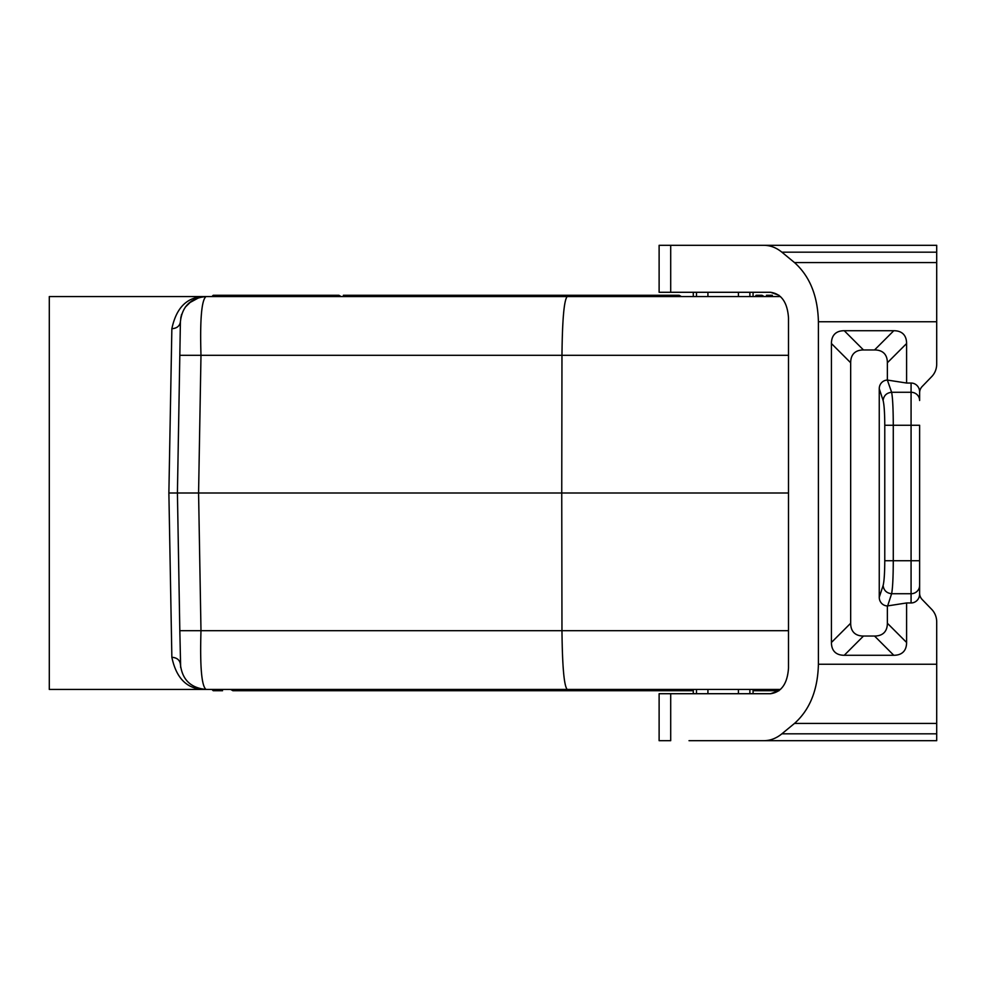 <?xml version="1.0" encoding="UTF-8"?>
<svg xmlns="http://www.w3.org/2000/svg" width="986" height="986" viewBox="0 0 986 986"><rect width="100%" height="100%" fill="white"/><g stroke="black" fill="none" stroke-linecap="round" stroke-linejoin="round"><path stroke-width="1.48" d="M415.833 295.282L343.35 295.282L421.749 295.282L415.833 295.282L415.094 296.564L423.968 296.564L421.749 295.282M578.314 296.564A1.479 1.282 0 0 0 576.835 295.282L547.501 295.282L548.241 296.564L617.273 296.564L206.025 296.564C201.588 299.954 199.899 319.538 200.984 355.305L179.822 355.305L177.418 493L168.877 493L171.86 657.268C176.445 679.083 187.821 689.806 206.025 689.436C201.588 686.046 199.899 666.462 200.984 630.695L179.822 630.695L180.66 667.485M171.86 657.268C176.962 657.687 179.809 660.016 180.401 664.268C182.127 679.588 190.668 687.981 206.025 689.436L567.196 689.436C564.066 685.973 562.328 666.388 561.971 630.695L200.984 630.695L198.58 493L561.749 493L561.971 630.695L788.504 630.695M194.119 686.515L198.026 688.154M370.958 295.282L449.37 295.282L451.588 296.564L482.068 296.564L483.35 295.282L444.686 295.282M232.893 295.282L311.293 295.282L313.511 296.564L359.865 296.564L360.605 295.282L366.521 295.282L368.739 296.564M521.606 296.564L520.867 295.282L506.077 295.282L503.858 296.564L530.48 296.564L532.699 295.282L547.501 295.282M788.504 493L561.749 493L561.971 355.305C562.328 319.612 564.066 300.027 567.196 296.564L780.481 296.564L764.212 296.564L761.993 295.282L756.077 295.282L755.338 296.564L753.07 296.564L753.07 292.287M693.281 292.287L693.281 296.564L681.375 296.564L679.157 295.282L600.745 295.282M673.241 295.282L672.501 296.564L653.755 296.564L651.536 295.282L645.62 295.282L644.881 296.564L626.147 296.564L623.928 295.282L545.517 295.282M496.168 295.282L529.494 295.282M536.889 295.282L483.35 295.282L482.068 296.564M515.444 295.282L468.794 295.282M341.131 296.564L338.913 295.282L332.997 295.282L332.257 296.564M466.625 295.282L440.988 295.282M448.383 295.282L449.493 295.282M305.377 295.282L304.637 296.564M250.148 295.282L213.21 295.282L256.064 295.282L250.148 295.282L249.409 296.564M230.675 296.564L228.456 295.282M211.928 296.564L213.21 295.282L211.928 296.564M551.445 295.282L623.928 295.282M222.54 295.282L221.801 296.564M618.012 295.282L617.273 296.564M285.903 296.564L283.685 295.282L213.21 295.282M396.36 296.564L394.141 295.282L388.225 295.282L387.486 296.564M315.73 295.282L321.646 295.282M418.545 295.282L455.902 295.282M443.453 295.282L442.714 296.564M258.283 296.564L256.064 295.282M563.524 295.282L520.867 295.282M277.769 295.282L277.029 296.564M332.997 295.282L260.501 295.282M494.984 296.564L494.245 295.282M606.673 295.282L679.157 295.282M579.053 295.282L651.536 295.282M645.62 295.282L573.137 295.282M884.775 560.738L884.775 425.262C884.701 412.715 884.146 404.47 883.111 400.513C883.739 395.62 886.574 392.872 891.615 392.268L887.363 380.054L887.363 362.762A67.787 25.624 135 0 0 874.557 349.956L863.477 349.956A67.787 25.624 45 0 0 850.672 362.762L850.672 623.238L831.432 642.465A67.787 25.624 -45 0 0 844.25 655.283L893.784 655.283A67.787 25.624 -135 0 0 906.59 642.465L906.59 602.964L911.076 602.964A8.837 8.541 -90 0 0 919.618 594.127L919.618 560.738L884.775 560.738C884.701 573.273 884.146 581.53 883.111 585.487C883.739 590.38 886.574 593.128 891.615 593.732C892.663 588.457 893.217 577.463 893.279 560.738L893.279 425.262C893.217 408.537 892.663 397.543 891.615 392.268L911.076 392.268A8.541 8.245 180 0 1 919.618 400.513L919.618 392.798A8.837 8.541 -90 0 1 922.12 386.549L931.696 376.64A17.686 17.082 -90 0 0 936.7 364.13L936.7 262.572L794.494 262.572L781.886 252.182C776.327 247.659 770.337 245.366 763.94 245.317L659.116 245.317L659.116 292.287L770.571 292.287C781.442 293.84 787.42 302.382 788.504 317.911L788.504 668.089C787.42 683.618 781.442 692.16 770.571 693.713L778.977 690.718L753.07 690.718L778.977 690.718L772.358 690.718L773.098 689.436M763.94 245.317L936.7 245.317L936.7 262.572M906.812 740.683L936.7 740.683L936.7 733.818L781.886 733.818C776.327 738.341 770.337 740.634 763.94 740.683L689.017 740.683M781.886 733.818L794.494 723.428C809.802 709.76 817.776 690.04 818.405 664.256L818.405 321.744C817.776 295.96 809.802 276.24 794.494 262.572M670.702 693.713L670.702 740.683L659.116 740.683L659.116 693.713L770.571 693.713M936.7 733.818L936.7 621.87A17.686 17.082 -90 0 0 931.696 609.36L922.12 599.451A8.837 8.541 -90 0 1 919.618 593.202L919.618 594.127M831.432 642.465L831.432 343.535A67.787 25.624 -135 0 1 844.25 330.717L893.784 330.717L874.557 349.956M919.618 391.873A8.837 8.541 -90 0 0 911.076 383.036L906.59 383.036L906.59 343.535A67.787 25.624 -45 0 0 893.784 330.717M773.973 740.683L801.729 740.683M879.229 740.683L894.339 740.683M936.7 740.683L763.94 740.683M179.822 355.305L180.401 321.732C182.127 306.412 190.668 298.019 206.025 296.564C187.833 296.194 176.445 306.917 171.86 328.732L168.877 493M780.481 689.436L567.196 689.436M488.81 690.718L491.04 689.436L447.644 689.436L448.383 690.718L488.81 690.718L370.958 690.718L368.739 689.436L350.005 689.436L349.266 690.718L343.35 690.718L341.131 689.436L368.739 689.436M772.358 295.282L766.43 295.282M211.928 689.436L213.21 690.718L211.928 689.436L285.903 689.436L267.157 689.436L266.417 690.718L260.501 690.718L258.283 689.436L239.549 689.436L238.809 690.718L311.293 690.718M552.185 689.436L570.919 689.436L552.185 689.436L551.445 690.718L545.517 690.718L543.298 689.436M376.874 690.718L377.613 689.436L415.094 689.436M394.141 690.718L315.73 690.718L313.511 689.436L294.777 689.436L313.511 689.436L294.777 689.436L294.038 690.718L288.122 690.718L360.605 690.718M447.644 689.436L436.194 689.436L436.662 690.718L466.625 690.718M313.511 689.436L341.131 689.436M534.424 689.436L534.424 690.718L527.029 690.718A1.479 1.282 180 0 1 525.55 689.436L517.662 689.436L515.444 690.718L444.686 690.718M436.662 690.718L430.266 690.718L428.516 689.436L425.94 689.436L425.94 690.718M305.377 690.718L232.893 690.718L230.675 689.436L49.3 689.436L49.3 296.564L206 296.564M693.281 693.713L693.281 689.436L690.249 689.436L689.51 690.718L683.594 690.718L681.375 689.436L662.641 689.436L661.902 690.718L655.973 690.718L653.755 689.436L635.021 689.436L634.281 690.718L628.365 690.718L693.281 690.718M628.365 690.718L626.147 689.436L607.413 689.436L606.673 690.718L600.745 690.718L598.527 689.436L579.793 689.436L579.053 690.718L651.536 690.718M579.053 690.718L573.137 690.718L569.44 689.436M185.269 307.151L191.703 300.927M194.994 299.054L202.019 296.872M202.413 296.811L203.289 296.7M177.418 493L179.822 630.695L177.418 493L198.58 493L200.984 355.305L788.504 355.305M232.893 690.718L238.809 690.718M199.308 297.452L188.918 303.109M181.634 314.312L180.709 318.195M213.21 690.718L222.54 690.718M438.77 689.436L440.988 690.718M180.401 321.732C179.809 325.984 176.962 328.313 171.86 328.732M563.524 690.718L520.867 690.718M506.077 690.718L548.734 690.718M496.168 690.718L529.494 690.718M534.424 690.718L494.245 690.718M764.212 689.436L766.43 690.718L772.358 690.718M532.699 690.718L576.835 690.718M285.903 689.436L288.122 690.718M332.997 690.718L260.501 690.718M321.646 690.718L322.385 689.436M417.066 689.436A1.479 1.282 180 0 0 418.545 690.718M499.914 689.436L500.654 690.718M778.977 295.282L770.571 292.287M850.672 623.238A67.787 25.624 135 0 0 863.477 636.044L874.557 636.044A67.787 25.624 45 0 0 887.363 623.238L887.363 605.946L906.59 602.964M883.111 585.487L879.253 597.306A8.874 8.541 108.1 0 0 887.363 605.946M879.253 597.306L879.253 388.694A8.874 8.541 71.9 0 1 887.363 380.054M887.647 380.103L906.59 383.036M919.618 560.738L919.618 425.262L911.076 425.262L911.076 383.036M773.973 245.317L762.856 245.317M689.017 245.317L670.702 245.317L670.702 292.287M781.886 252.182L936.7 252.182M936.7 321.744L818.405 321.744M936.7 664.256L818.405 664.256M738.428 296.564L738.428 292.287M707.923 296.564L707.923 292.287M696.486 693.713L696.486 689.436M707.923 693.713L707.923 689.436M749.878 296.564L749.878 292.287M738.428 693.713L738.428 689.436M749.878 693.713L749.878 689.436M696.486 296.564L696.486 292.287M936.7 723.428L794.494 723.428M884.775 425.262L911.076 425.262L911.076 602.964M919.618 585.487A8.541 8.245 180 0 1 911.076 593.732L891.615 593.732L887.647 605.897M906.59 642.465L887.363 623.238M893.784 655.283L874.557 636.044M863.477 636.044L844.25 655.283M906.59 343.535L887.363 362.762M863.477 349.956L844.25 330.717M850.672 362.762L831.432 343.535M883.111 400.513L879.253 388.694M753.07 693.713L753.07 689.436"/></g></svg>
